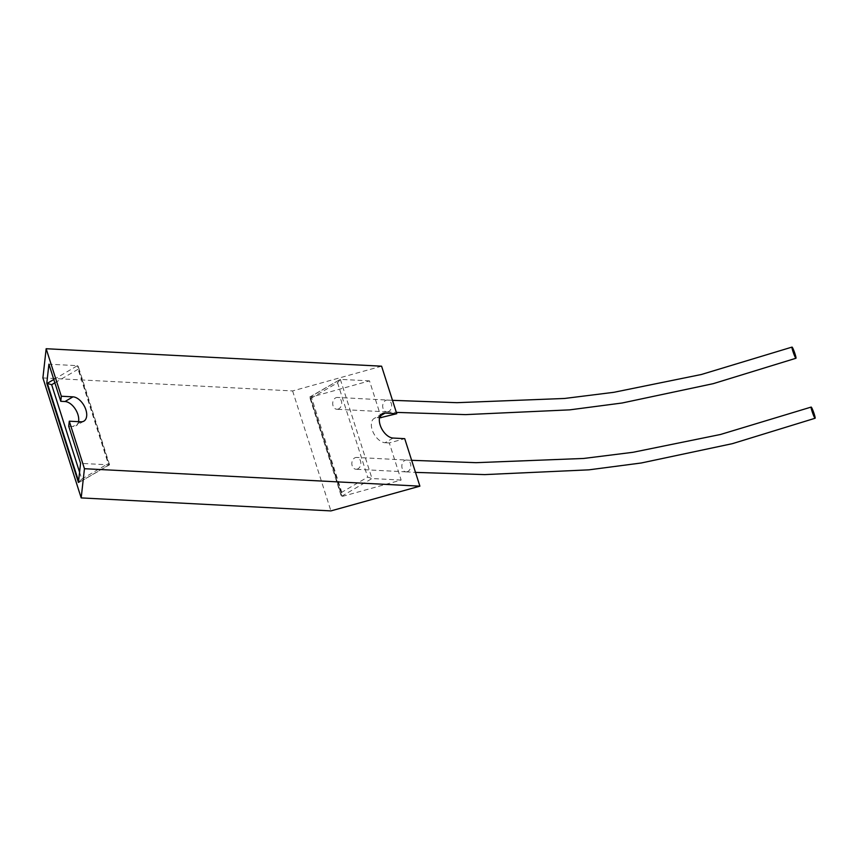 <?xml version="1.0" encoding="UTF-8"?>
<svg xmlns="http://www.w3.org/2000/svg" width="858" height="858" viewBox="0 0 858 858"><rect width="100%" height="100%" fill="white"/><g stroke="black" fill="none" stroke-linecap="round" stroke-linejoin="round"><path stroke-width="0.64" stroke-dasharray="4.29 3.22" d="M358.065 468.747A5.92 4.494 93 0 1 356.038 469.262A5.92 4.494 93 0 1 351.909 464.478A5.92 4.494 93 0 1 354.622 457.957A5.92 4.494 93 0 1 356.649 457.432A5.92 4.494 93 0 1 360.778 462.226A5.92 4.494 93 0 1 358.065 468.747M338.921 408.762A5.92 4.494 93 0 1 336.894 409.277A5.92 4.494 93 0 1 332.765 404.493A5.92 4.494 93 0 1 335.478 397.962A5.92 4.494 93 0 1 337.505 397.447A5.92 4.494 93 0 1 341.634 402.241A5.92 4.494 93 0 1 338.921 408.762M381.596 366.194L292.61 390.937L42.9 377.928M292.61 390.937L330.909 510.907M381.338 417.996L369.498 380.877L311.357 397.039L343.007 496.224L401.147 480.062L389.307 442.942L404.729 438.663M401.147 480.062L371.997 478.539L341.87 496.16L341.044 495.388L341.227 492.599L310.21 396.986L341.87 496.16L343.007 496.224M393.071 438.052L385.07 442.728A13.685 7.99 -120.3 0 1 373.048 432.067A13.685 7.99 -120.3 0 1 374.185 418.436A13.685 7.99 -120.3 0 1 377.112 417.771L379.526 417.9M385.07 442.728L389.307 442.942M311.111 398.219L337.559 382.754L340.347 379.365L369.498 380.877M341.044 495.388L309.706 397.2L311.357 397.039M109.116 464.854L78.979 482.475L109.556 464.8L108.215 463.62L78.099 369.24L78.282 366.452L77.467 365.669L109.116 464.854L80.566 463.363M79.58 472.211L81.778 479.086L78.432 482.443M53.807 379.504L77.467 365.669L48.917 364.189M78.528 421.675A13.685 7.99 -120.3 0 1 75.879 425.815A13.685 7.99 -120.3 0 1 72.951 426.469L68.726 426.254M309.77 397.039L340.347 379.365L310.21 396.986M340.347 379.365L371.997 478.539L367.674 477.134L341.227 492.599M109.556 464.8L78.282 366.452M408.065 471.353A5.92 4.494 93 0 1 406.027 471.868A5.92 4.494 93 0 1 406.016 471.868A5.92 4.494 93 0 1 401.898 467.074A5.92 4.494 93 0 1 404.611 460.553A5.92 4.494 93 0 1 406.649 460.038A5.92 4.494 93 0 1 406.66 460.038A5.92 4.494 93 0 1 410.778 464.832A5.92 4.494 93 0 1 408.065 471.353M388.91 411.368A5.92 4.494 93 0 1 386.883 411.883A5.92 4.494 93 0 1 386.872 411.883A5.92 4.494 93 0 1 382.754 407.089A5.92 4.494 93 0 1 385.467 400.568A5.92 4.494 93 0 1 387.505 400.053A5.92 4.494 93 0 1 387.516 400.053A5.92 4.494 93 0 1 391.623 404.847A5.92 4.494 93 0 1 388.91 411.368M337.559 382.754L367.674 477.134M78.979 482.475L78.571 481.199M78.099 369.24L54.869 382.829M81.778 479.086L108.215 463.62M80.952 421.804L72.951 426.469M380.169 415.98L377.112 417.771M406.016 471.868L415.497 472.393M406.027 471.868L356.038 469.262M386.872 411.883L396.342 412.398M386.883 411.883L336.894 409.277M83.88 421.139L75.879 425.815M382.175 413.76L374.185 418.436M392.492 400.332L337.505 397.447M411.636 460.317L356.649 457.432"/><path stroke-width="1.29" d="M814.853 418.06A5.92 0.579 70.6 0 0 815.1 418.254A5.92 0.579 70.6 0 0 813.963 413.299A5.92 0.579 70.6 0 0 811.411 407.26A5.92 0.579 70.6 0 0 811.164 407.078A5.92 0.579 70.6 0 0 812.301 412.033A5.92 0.579 70.6 0 0 814.853 418.06M795.709 358.076A5.92 0.579 70.6 0 0 795.956 358.258A5.92 0.579 70.6 0 0 794.819 353.314A5.92 0.579 70.6 0 0 792.266 347.276A5.92 0.579 70.6 0 0 792.02 347.093A5.92 0.579 70.6 0 0 793.157 352.037A5.92 0.579 70.6 0 0 795.709 358.076M84.449 468.704L69.294 421.192L68.726 426.254L80.566 463.363L78.432 482.443L46.782 383.269L48.917 364.189L60.757 401.297L61.326 396.235L46.16 348.723L42.9 377.928L81.188 497.908L84.449 468.704L419.894 486.164L330.909 510.907L81.188 497.908M419.894 486.164L404.729 438.663L393.071 438.052A13.685 7.99 -120.3 0 1 381.049 427.391A13.685 7.99 -120.3 0 1 382.175 413.76A13.685 7.99 -120.3 0 1 385.103 413.095L396.761 413.706L381.596 366.194L46.16 348.723M61.326 396.235L72.984 396.846A13.685 7.99 -120.3 0 1 85.006 407.507A13.685 7.99 -120.3 0 1 83.88 421.139A13.685 7.99 -120.3 0 1 80.952 421.804L69.294 421.192M396.761 413.706L379.526 417.9M54.869 382.829L51.652 384.706L46.782 383.269M60.757 401.297L64.993 401.523A13.685 7.99 -120.3 0 1 75.096 408.73A13.685 7.99 -120.3 0 1 78.528 421.675M78.571 481.199L47.329 383.29L53.807 379.504M51.652 384.706L79.58 472.211M72.984 396.846L64.993 401.523M385.103 413.095L380.169 415.98M415.497 472.393L484.77 474.603L588.91 469.841L641.258 462.988L732.378 443.661L815.1 418.254M396.342 412.398L465.626 414.618L569.766 409.856L622.114 403.003L713.234 383.665L795.956 358.258M392.492 400.332L456.971 402.681L564.564 398.466L613.824 392.31L701.361 374.496L792.02 347.093M411.636 460.317L476.115 462.676L583.708 458.451L632.968 452.295L720.505 434.48L811.164 407.078"/></g></svg>
